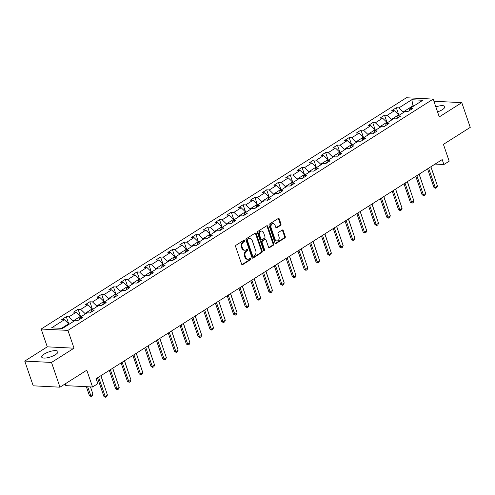 <?xml version="1.0" encoding="UTF-8"?>
<svg xmlns="http://www.w3.org/2000/svg" width="495" height="495" viewBox="0 0 495 495"><rect width="100%" height="100%" fill="white"/><g stroke="black" fill="none" stroke-linecap="round" stroke-linejoin="round"><path stroke-width="0.74" d="M244.685 240.57A0.755 0.569 92.9 0 0 243.93 240.224L236.053 245.211A1.077 0.811 92.9 0 0 235.645 246.652L241.628 264.126A1.077 0.811 92.9 0 0 242.699 264.627L250.581 259.64A0.755 0.569 92.9 0 0 250.111 258.279L249.096 258.922A3.453 2.599 92.9 0 1 247.853 259.269A3.453 2.599 92.9 0 1 245.656 257.32L245.161 255.865A3.453 2.599 92.9 0 1 246.467 251.256L247.488 250.612A0.755 0.569 92.9 0 0 247.024 249.251L246.003 249.895A3.453 2.599 92.9 0 1 244.765 250.235A3.453 2.599 92.9 0 1 242.569 248.292L242.067 246.838A3.453 2.599 92.9 0 1 243.379 242.228L244.394 241.579A0.755 0.569 92.9 0 0 244.685 240.57M244.765 250.235L244.041 250.204A3.453 2.599 92.9 0 1 241.845 248.255L241.343 246.801A3.453 2.599 92.9 0 1 242.655 242.191L243.676 241.541A0.755 0.569 92.9 0 0 243.825 240.292M241.956 264.602A1.077 0.811 92.9 0 0 241.975 264.59L249.857 259.603A0.755 0.569 92.9 0 0 250.006 258.347M247.853 259.269L247.135 259.231A3.453 2.599 92.9 0 1 244.932 257.282L244.437 255.828A3.453 2.599 92.9 0 1 245.743 251.219L246.764 250.575A0.755 0.569 92.9 0 0 246.912 249.319M437.549 111.895A8.576 2.654 -18.9 0 0 442.332 109.673A8.576 2.654 -18.9 0 0 444.807 106.611A8.576 2.654 -18.9 0 0 435.835 106.877M44.197 354.067A8.576 2.654 -18.9 0 0 41.728 357.13A8.576 2.654 -18.9 0 0 47.037 357.829A8.576 2.654 -18.9 0 0 55.483 354.637A8.576 2.654 -18.9 0 0 57.952 351.574A8.576 2.654 -18.9 0 0 52.643 350.875A8.576 2.654 -18.9 0 0 44.197 354.067M280.56 225.355A1.077 0.811 92.9 0 0 280.968 223.919L279.285 219.013A1.077 0.811 92.9 0 0 278.215 218.512L269.459 224.056A1.077 0.811 92.9 0 0 269.051 225.497L275.034 242.971A1.077 0.811 92.9 0 0 276.111 243.472L284.86 237.928A1.077 0.811 92.9 0 0 285.269 236.492L283.245 230.565A1.077 0.811 92.9 0 0 282.169 230.064L278.425 232.44A1.077 0.811 92.9 0 0 278.017 233.875L279.019 236.814A2.89 2.172 92.9 0 1 276.891 240.954A2.89 2.172 92.9 0 1 275.053 239.326L271.112 227.824A2.89 2.172 92.9 0 1 273.246 223.684A2.89 2.172 92.9 0 1 275.084 225.312L275.74 227.23A1.077 0.811 92.9 0 0 276.81 227.731L280.56 225.355L279.836 225.318A1.077 0.811 92.9 0 0 280.244 223.882L278.567 218.976A1.077 0.811 92.9 0 0 278.233 218.499M51.511 362.445L74.027 348.189L47.266 346.834L24.75 361.09L51.511 362.445L59.975 387.177L86.798 370.192L92.553 387.003L97.843 383.656L96.148 378.712L442.202 159.582L443.897 164.526L449.182 161.178L443.427 144.367L470.25 127.382L461.786 102.651L435.025 101.296L434.115 101.865M74.027 348.189L67.926 330.388L433.175 99.105L439.269 116.907L461.786 102.651M256.224 233.621A1.077 0.811 92.9 0 0 255.148 233.12L246.399 238.658A1.077 0.811 92.9 0 0 245.99 240.1L251.974 257.573A1.077 0.811 92.9 0 0 253.044 258.074L261.799 252.537A1.077 0.811 92.9 0 0 262.208 251.095L256.224 233.621L255.5 233.584A1.077 0.811 92.9 0 0 255.166 233.108M257.932 231.357L266.681 225.813A1.077 0.811 92.9 0 1 267.758 226.314L273.741 243.794A1.077 0.811 92.9 0 1 273.327 245.235L269.583 247.605A1.077 0.811 92.9 0 1 268.513 247.104L266.081 240.013A1.077 0.811 92.9 0 0 265.011 239.512L262.523 241.09A1.077 0.811 92.9 0 0 262.115 242.525L264.639 249.907A0.755 0.569 92.9 0 1 263.606 250.563L257.524 232.799A1.077 0.811 92.9 0 1 257.932 231.357M59.975 387.177L33.215 385.815L24.75 361.09M67.926 330.388L41.172 329.026L406.414 97.75L433.175 99.105M398.939 115.391L396.316 107.724L391.786 110.595L394.422 110.732L387.17 115.323L384.535 115.186L379.999 118.058L382.635 118.194L375.383 122.785L372.747 122.655L368.212 125.526L370.854 125.656L363.596 130.253L360.96 130.117L356.425 132.988L359.067 133.124L351.809 137.715L349.173 137.579L344.638 140.45L347.28 140.586L340.022 145.177L337.386 145.047L332.85 147.918L335.492 148.048L328.235 152.639L325.599 152.51L321.063 155.381L323.705 155.51L316.447 160.108L313.811 159.972L309.276 162.843L311.918 162.979L304.66 167.57L302.024 167.434L297.489 170.305L300.131 170.441L292.879 175.032L290.237 174.902L285.702 177.773L288.344 177.903L281.092 182.5L278.45 182.364L273.914 185.235L276.556 185.365L269.305 189.962L266.663 189.826L262.127 192.697L264.769 192.833L257.518 197.425L254.876 197.288L250.34 200.159L252.982 200.296L245.73 204.887L243.088 204.757L238.553 207.628L241.195 207.758L233.943 212.355L231.301 212.219L226.766 215.09L229.408 215.226L222.156 219.817L219.514 219.681L214.978 222.552L217.621 222.688L210.369 227.279L207.727 227.143L203.197 230.014L205.833 230.15L198.582 234.741L195.94 234.611L191.41 237.482L194.046 237.612L186.794 242.21L184.152 242.074L179.623 244.945L182.259 245.081L175.007 249.672L172.365 249.536L167.836 252.407L170.472 252.543L163.22 257.134L160.578 257.004L156.049 259.875L158.685 260.005L151.433 264.596L148.791 264.466L144.262 267.337L146.897 267.467L139.646 272.064L137.004 271.928L132.474 274.799L135.11 274.935L127.858 279.526L125.223 279.39L120.687 282.261L123.323 282.397L116.071 286.989L113.435 286.859L108.9 289.73L111.542 289.86L104.284 294.457L101.648 294.321L97.113 297.192L99.755 297.322L92.497 301.919L89.861 301.783L85.326 304.654L87.968 304.79L80.71 309.381L78.074 309.245L73.538 312.116L76.181 312.252L68.923 316.843L66.287 316.713L61.751 319.584L64.393 319.714L51.548 327.851L62.537 328.408L75.382 320.271L78.024 320.407L82.56 317.536L79.918 317.4L78.94 319.832M396.316 107.724L398.958 107.861L411.803 99.724L422.798 100.281L409.953 108.417L412.589 108.553L408.059 111.425L405.417 111.288L398.166 115.88L400.802 116.016L396.272 118.887L393.63 118.751L386.378 123.348L389.014 123.478L384.485 126.349L381.843 126.213L374.591 130.81L377.227 130.94L372.698 133.811L370.056 133.681L362.804 138.272L365.446 138.408L360.911 141.279L358.269 141.143L351.017 145.734L353.659 145.87L349.124 148.741L346.481 148.605L339.23 153.203L341.872 153.332L337.336 156.203L334.694 156.074L327.443 160.665L330.085 160.801L325.549 163.666L322.907 163.536L315.655 168.127L318.297 168.263L313.762 171.134L311.12 170.998L303.868 175.589L306.51 175.725L301.975 178.596L299.333 178.46L292.081 183.057L294.723 183.187L290.188 186.058L287.546 185.928L280.294 190.519L282.936 190.655L278.4 193.526L275.764 193.39L268.507 197.981L271.149 198.118L266.613 200.989L263.977 200.852L256.719 205.444L259.361 205.58L254.826 208.451L252.19 208.315L244.932 212.912L247.574 213.042L243.039 215.913L240.403 215.783L233.145 220.374L235.787 220.51L231.252 223.381L228.616 223.245L221.358 227.836L224 227.972L219.464 230.843L216.829 230.707L209.571 235.304L212.213 235.434L207.677 238.305L205.041 238.169L197.79 242.767L200.426 242.897L195.89 245.768L193.254 245.638L186.002 250.229L188.638 250.365L184.109 253.236L181.467 253.1L174.215 257.691L176.851 257.827L172.322 260.698L169.68 260.562L162.428 265.159L165.064 265.289L160.535 268.16L157.893 268.03L150.641 272.621L153.277 272.757L148.748 275.622L146.105 275.492L138.854 280.083L141.49 280.219L136.96 283.091L134.318 282.954L127.067 287.546L129.702 287.682L125.173 290.553L122.531 290.417L115.279 295.014L117.915 295.144L113.386 298.015L110.744 297.885L103.492 302.476L106.134 302.612L101.599 305.483L98.957 305.347L91.705 309.938L94.347 310.074L89.812 312.945L87.169 312.809L79.918 317.4M391.625 120.025L391.421 119.425L398.673 114.834L398.877 115.428M398.673 114.834L394.422 110.732M391.421 119.425L387.17 115.323M398.166 115.88L397.182 118.305M379.838 127.487L379.634 126.893L386.886 122.296L387.09 122.896M386.886 122.296L382.635 118.194M379.634 126.893L375.383 122.785M386.378 123.348L385.401 125.773M368.051 134.949L367.847 134.355L375.099 129.758L375.303 130.358M375.099 129.758L370.854 125.656M367.847 134.355L363.596 130.253M374.591 130.81L373.614 133.235M356.264 142.411L356.06 141.817L363.311 137.226L363.516 137.82M363.311 137.226L359.067 133.124M356.06 141.817L351.809 137.715M362.804 138.272L361.826 140.698M344.477 149.88L344.272 149.28L351.524 144.689L351.728 145.282M351.524 144.689L347.28 140.586M344.272 149.28L340.022 145.177M351.017 145.734L350.039 148.16M332.689 157.342L332.485 156.748L339.737 152.151L339.941 152.751M339.737 152.151L335.492 148.048M332.485 156.748L328.235 152.639M339.23 153.203L338.252 155.628M320.902 164.804L320.698 164.21L327.95 159.619L328.154 160.213M327.95 159.619L323.705 155.51M320.698 164.21L316.447 160.108M327.443 160.665L326.465 163.09M309.115 172.272L308.911 171.672L316.163 167.081L316.367 167.675M316.163 167.081L311.918 162.979M308.911 171.672L304.66 167.57M315.655 168.127L314.678 170.552M297.328 179.735L297.124 179.134L304.376 174.543L304.58 175.143M304.376 174.543L300.131 170.441M297.124 179.134L292.879 175.032M303.868 175.589L302.89 178.014M285.541 187.197L285.337 186.603L292.588 182.005L292.793 182.606M292.588 182.005L288.344 177.903M285.337 186.603L281.092 182.5M292.081 183.057L291.103 185.483M273.754 194.659L273.549 194.065L280.801 189.474L281.005 190.068M280.801 189.474L276.556 185.365M273.549 194.065L269.305 189.962M280.294 190.519L279.316 192.945M261.966 202.127L261.762 201.527L269.014 196.936L269.218 197.53M269.014 196.936L264.769 192.833M261.762 201.527L257.518 197.425M268.507 197.981L267.529 200.407M250.179 209.589L249.975 208.989L257.227 204.398L257.431 204.998M257.227 204.398L252.982 200.296M249.975 208.989L245.73 204.887M256.719 205.444L255.742 207.875M238.392 217.051L238.188 216.457L245.44 211.86L245.644 212.46M245.44 211.86L241.195 207.758M238.188 216.457L233.943 212.355M244.932 212.912L243.955 215.337M226.605 224.513L226.401 223.919L233.659 219.328L233.863 219.922M233.659 219.328L229.408 215.226M226.401 223.919L222.156 219.817M233.145 220.374L232.167 222.799M214.818 231.982L214.613 231.382L221.871 226.79L222.076 227.384M221.871 226.79L217.621 222.688M214.613 231.382L210.369 227.279M221.358 227.836L220.38 230.262M203.03 239.444L202.826 238.85L210.084 234.253L210.288 234.853M210.084 234.253L205.833 230.15M202.826 238.85L198.582 234.741M209.571 235.304L208.593 237.73M191.243 246.906L191.039 246.312L198.297 241.715L198.501 242.315M198.297 241.715L194.046 237.612M191.039 246.312L186.794 242.21M197.79 242.767L196.806 245.192M179.456 254.368L179.252 253.774L186.51 249.183L186.714 249.777M186.51 249.183L182.259 245.081M179.252 253.774L175.007 249.672M186.002 250.229L185.019 252.654M167.669 261.836L167.465 261.236L174.723 256.645L174.927 257.239M174.723 256.645L170.472 252.543M167.465 261.236L163.22 257.134M174.215 257.691L173.231 260.116M155.888 269.299L155.684 268.705L162.935 264.107L163.14 264.707M162.935 264.107L158.685 260.005M155.684 268.705L151.433 264.596M162.428 265.159L161.444 267.585M144.101 276.761L143.897 276.167L151.148 271.576L151.352 272.17M151.148 271.576L146.897 267.467M143.897 276.167L139.646 272.064M150.641 272.621L149.657 275.047M132.314 284.229L132.109 283.629L139.361 279.038L139.565 279.632M139.361 279.038L135.11 274.935M132.109 283.629L127.858 279.526M138.854 280.083L137.87 282.509M120.526 291.691L120.322 291.091L127.574 286.5L127.778 287.1M127.574 286.5L123.323 282.397M120.322 291.091L116.071 286.989M127.067 287.546L126.089 289.971M108.739 299.153L108.535 298.559L115.787 293.962L115.991 294.562M115.787 293.962L111.542 289.86M108.535 298.559L104.284 294.457M115.279 295.014L114.302 297.439M96.952 306.615L96.748 306.021L104 301.43L104.204 302.024M104 301.43L99.755 297.322M96.748 306.021L92.497 301.919M103.492 302.476L102.515 304.901M85.165 314.084L84.961 313.483L92.212 308.892L92.417 309.486M92.212 308.892L87.968 304.79M84.961 313.483L80.71 309.381M91.705 309.938L90.727 312.364M73.378 321.546L73.173 320.946L80.425 316.354L80.629 316.955M80.425 316.354L76.181 312.252M73.173 320.946L68.923 316.843M61.479 328.352L68.638 323.817L68.842 324.417M68.638 323.817L64.393 319.714M65.192 383.873L65.798 385.648L92.553 387.003M47.266 346.834L41.172 329.026M435.099 164.08L443.897 164.526M413.232 106.338L413.028 105.744L403.208 111.963L403.413 112.557M414.092 105.794L413.028 105.744L411.803 99.724M403.208 111.963L398.958 107.861M409.953 108.417L408.969 110.843M68.91 324.374L66.287 316.713M80.697 316.911L78.074 309.245M92.485 309.449L89.861 301.783M104.272 301.981L101.648 294.321M116.059 294.519L113.435 286.859M127.846 287.057L125.223 279.39M139.627 279.595L137.004 271.928M151.414 272.126L148.791 264.466M163.202 264.664L160.578 257.004M174.989 257.202L172.365 249.536M186.776 249.734L184.152 242.074M198.563 242.272L195.94 234.611M210.35 234.809L207.727 227.143M222.137 227.347L219.514 219.681M233.925 219.879L231.301 212.219M245.712 212.417L243.088 204.757M257.499 204.955L254.876 197.288M269.286 197.493L266.663 189.826M281.073 190.024L278.45 182.364M292.861 182.562L290.237 174.902M304.648 175.1L302.024 167.434M316.435 167.638L313.811 159.972M328.222 160.17L325.599 152.51M340.009 152.708L337.386 145.047M351.796 145.245L349.173 137.579M363.584 137.777L360.96 130.117M375.371 130.315L372.747 122.655M387.158 122.853L384.535 115.186M252.302 258.05A1.077 0.811 92.9 0 0 252.32 258.043L261.075 252.5A1.077 0.811 92.9 0 0 261.484 251.058L255.5 233.584M247.679 239.5A0.755 0.569 92.9 0 0 247.395 240.508L252.642 255.853A0.755 0.569 92.9 0 0 253.397 256.2L254.473 255.519A3.453 2.599 92.9 0 0 255.779 250.909L252.19 240.428A3.453 2.599 92.9 0 0 249.994 238.479A3.453 2.599 92.9 0 0 248.756 238.819L246.956 239.462A0.755 0.569 92.9 0 0 246.671 240.471L247.395 240.508M253.124 256.274L252.401 256.237A0.755 0.569 92.9 0 1 251.918 255.816L246.671 240.471M249.994 238.479L249.27 238.442A3.453 2.599 92.9 0 0 248.032 238.782L248.756 238.819M246.956 239.462L248.032 238.782M268.841 247.58A1.077 0.811 92.9 0 0 268.859 247.568L272.609 245.198A1.077 0.811 92.9 0 0 273.017 243.757L267.034 226.277A1.077 0.811 92.9 0 0 266.7 225.8M265.394 239.407L264.67 239.37A1.077 0.811 92.9 0 0 264.287 239.475L261.799 241.053A1.077 0.811 92.9 0 0 261.391 242.494L263.922 249.87L264.639 249.907M263.73 250.798A0.755 0.569 92.9 0 0 263.922 249.87M263.563 232.662A2.89 2.172 92.9 0 0 261.725 231.035A2.89 2.172 92.9 0 0 259.597 235.174L260.983 239.227A1.077 0.811 92.9 0 0 262.059 239.728L264.547 238.157A1.077 0.811 92.9 0 0 264.955 236.715L263.563 232.662M261.725 231.035L261.007 230.998A2.89 2.172 92.9 0 0 258.873 235.137L259.597 235.174M261.676 239.834L260.952 239.797A1.077 0.811 92.9 0 1 260.265 239.19L258.873 235.137M276.068 227.706A1.077 0.811 92.9 0 0 276.086 227.694L279.836 225.318M273.246 223.684L272.522 223.647A2.89 2.172 92.9 0 0 270.388 227.787L271.112 227.824M276.891 240.954L276.167 240.917A2.89 2.172 92.9 0 1 274.329 239.289L270.388 227.787M276.111 243.472L275.387 243.435A1.077 0.811 92.9 0 0 275.387 243.435L284.136 237.891A1.077 0.811 92.9 0 0 284.551 236.455L282.521 230.528A1.077 0.811 92.9 0 0 282.187 230.051M86.359 386.694L89.391 395.555L90.69 395.616L92.961 394.187L90.467 386.898M92.961 394.187L92.293 395.802L91.154 396.52L89.391 395.555M87.658 386.756L91.154 396.52M100.856 375.73L107.421 394.917L106.753 396.532L105.621 397.25L105.157 396.353L103.857 396.285L97.534 377.834M107.421 394.917L105.157 396.353L98.585 377.165M105.621 397.25L103.857 396.285M104.637 386.787L100.961 375.668M116.424 379.325L112.749 368.2M112.643 368.268L119.208 387.455L118.54 389.07L117.408 389.788L116.944 388.891L115.644 388.822L109.321 370.371M119.208 387.455L116.944 388.891L110.373 369.703M117.408 389.788L115.644 388.822M124.431 360.805L130.996 379.993L130.327 381.608L129.195 382.326L128.731 381.428L127.425 381.36L121.108 362.903M130.996 379.993L128.731 381.428L122.16 362.241M129.195 382.326L127.425 381.36M128.211 371.863L124.536 360.737M139.998 364.394L136.323 353.275M151.786 356.932L148.11 345.813M136.218 353.343L142.783 372.525L142.115 374.146L140.982 374.864L140.518 373.96L139.213 373.898L132.895 355.441M142.783 372.525L140.518 373.96L133.947 354.779M140.982 374.864L139.213 373.898M148.005 345.875L154.57 365.062L153.902 366.677L152.769 367.395L152.305 366.498L151 366.43L144.682 347.979M154.57 365.062L152.305 366.498L145.734 347.311M152.769 367.395L151 366.43M159.786 338.413L166.357 357.6L165.689 359.215L164.557 359.933L164.093 359.036L162.787 358.968L156.47 340.517M166.357 357.6L164.093 359.036L157.521 339.848M164.557 359.933L162.787 358.968M163.573 349.47L159.897 338.345M171.573 330.951L178.144 350.138L177.476 351.753L176.344 352.471L175.88 351.568L174.574 351.506L168.257 333.048M178.144 350.138L175.88 351.568L169.309 332.386M176.344 352.471L174.574 351.506M175.36 342.008L171.685 330.883M183.36 323.489L189.931 342.67L189.263 344.291L188.131 345.009L187.667 344.105L186.361 344.044L180.044 325.586M189.931 342.67L187.667 344.105L181.096 324.924M188.131 345.009L186.361 344.044M187.147 334.54L183.472 323.421M195.148 316.02L201.719 335.208L201.05 336.823L199.918 337.541L199.454 336.643L198.149 336.575L191.831 318.124M201.719 335.208L199.454 336.643L192.883 317.456M199.918 337.541L198.149 336.575M198.934 327.077L195.259 315.952M206.935 308.558L213.506 327.746L212.838 329.361L211.705 330.078L211.241 329.181L209.936 329.113L203.618 310.662M213.506 327.746L211.241 329.181L204.67 309.994M211.705 330.078L209.936 329.113M210.722 319.615L207.04 308.49M218.722 301.096L225.293 320.277L224.625 321.899L223.493 322.616L223.022 321.713L221.723 321.651L215.405 303.194M225.293 320.277L223.022 321.713L216.457 302.532M223.493 322.616L221.723 321.651M222.509 312.147L218.827 301.028M230.509 293.634L237.08 312.815L236.412 314.436L235.28 315.154L234.809 314.251L233.51 314.183L227.193 295.732M237.08 312.815L234.809 314.251L228.245 295.07M235.28 315.154L233.51 314.183M234.296 304.685L230.614 293.566M242.296 286.166L248.867 305.353L248.199 306.968L247.061 307.686L246.597 306.789L245.297 306.721L238.98 288.269M248.867 305.353L246.597 306.789L240.032 287.601M247.061 307.686L245.297 306.721M246.083 297.223L242.401 286.098M254.083 278.704L260.655 297.891L259.986 299.506L258.848 300.224L258.384 299.327L257.084 299.258L250.767 280.807M260.655 297.891L258.384 299.327L251.819 280.139M258.848 300.224L257.084 299.258M257.87 289.761L254.189 278.635M265.871 271.241L272.442 290.423L271.774 292.044L270.635 292.762L270.171 291.858L268.872 291.796L262.554 273.339M272.442 290.423L270.171 291.858L263.606 272.677M270.635 292.762L268.872 291.796M269.657 282.292L265.976 271.173M277.658 263.773L284.229 282.961L283.561 284.576L282.422 285.293L281.958 284.396L280.659 284.328L274.341 265.877M284.229 282.961L281.958 284.396L275.393 265.209M282.422 285.293L280.659 284.328M281.445 274.83L277.763 263.711M289.445 256.311L296.016 275.498L295.342 277.113L294.209 277.831L293.745 276.934L292.446 276.866L286.129 258.415M296.016 275.498L293.745 276.934L287.18 257.747M294.209 277.831L292.446 276.866M293.232 267.368L289.55 256.243M301.232 248.849L307.803 268.036L307.129 269.651L305.997 270.369L305.533 269.472L304.233 269.404L297.916 250.946M307.803 268.036L305.533 269.472L298.968 250.284M305.997 270.369L304.233 269.404M305.019 259.906L301.337 248.781M313.019 241.387L319.584 260.568L318.916 262.189L317.784 262.907L317.32 262.004L316.02 261.942L309.703 243.484M319.584 260.568L317.32 262.004L310.755 242.822M317.784 262.907L316.02 261.942M316.806 252.438L313.125 241.319M324.807 233.918L331.372 253.106L330.703 254.721L329.571 255.439L329.107 254.541L327.808 254.473L321.49 236.022M331.372 253.106L329.107 254.541L322.536 235.354M329.571 255.439L327.808 254.473M328.593 244.976L324.912 233.857M336.594 226.456L343.159 245.644L342.49 247.259L341.358 247.976L340.894 247.079L339.595 247.011L333.277 228.56M343.159 245.644L340.894 247.079L334.323 227.892M341.358 247.976L339.595 247.011M340.374 237.513L336.699 226.388M348.381 218.994L354.946 238.182L354.278 239.797L353.145 240.514L352.681 239.611L351.382 239.549L345.065 221.092M354.946 238.182L352.681 239.611L346.11 220.43M353.145 240.514L351.382 239.549M352.162 230.051L348.486 218.926M360.168 211.532L366.733 230.713L366.065 232.334L364.933 233.052L364.469 232.149L363.169 232.087L356.846 213.63M366.733 230.713L364.469 232.149L357.897 212.968M364.933 233.052L363.169 232.087M363.949 222.583L360.273 211.464M371.955 204.064L378.52 223.251L377.852 224.866L376.72 225.584L376.256 224.687L374.956 224.619L368.633 206.167M378.52 223.251L376.256 224.687L369.685 205.499M376.72 225.584L374.956 224.619M375.736 215.121L372.061 203.996M383.743 196.602L390.308 215.789L389.639 217.404L388.507 218.122L388.043 217.225L386.737 217.156L380.42 198.705M390.308 215.789L388.043 217.225L381.472 198.037M388.507 218.122L386.737 217.156M387.523 207.659L383.848 196.534M395.53 189.139L402.095 208.321L401.426 209.942L400.294 210.66L399.83 209.756L398.525 209.694L392.207 191.237M402.095 208.321L399.83 209.756L393.259 190.575M400.294 210.66L398.525 209.694M399.31 200.19L395.635 189.071M407.317 181.677L413.882 200.859L413.214 202.48L412.081 203.197L411.617 202.294L410.312 202.226L403.994 183.775M413.882 200.859L411.617 202.294L405.046 183.113M412.081 203.197L410.312 202.226M411.098 192.728L407.422 181.609M419.098 174.209L425.669 193.397L425.001 195.011L423.868 195.729L423.404 194.832L422.099 194.764L415.781 176.313M425.669 193.397L423.404 194.832L416.833 175.645M423.868 195.729L422.099 194.764M422.885 185.266L419.209 174.141M430.885 166.747L437.456 185.934L436.788 187.549L435.656 188.267L435.192 187.37L433.886 187.302L427.569 168.851M437.456 185.934L435.192 187.37L428.621 168.182M435.656 188.267L433.886 187.302M242.655 242.191L243.379 242.228M241.343 246.801L242.067 246.838M241.845 248.255L242.569 248.292M246.764 250.575L247.488 250.612M245.743 251.219L246.467 251.256M244.437 255.828L245.161 255.865M244.932 257.282L245.656 257.32M249.857 259.603L250.581 259.64M241.975 264.59L242.699 264.627M243.676 241.541L244.394 241.579M261.484 251.058L262.208 251.095M261.075 252.5L261.799 252.537M252.32 258.043L253.044 258.074M251.918 255.816L252.642 255.853M267.034 226.277L267.758 226.314M273.017 243.757L273.741 243.794M272.609 245.198L273.327 245.235M268.859 247.568L269.583 247.605M264.287 239.475L265.011 239.512M261.799 241.053L262.523 241.09M261.391 242.494L262.115 242.525M260.265 239.19L260.983 239.227M276.086 227.694L276.81 227.731M274.329 239.289L275.053 239.326M282.521 230.528L283.245 230.565M284.551 236.455L285.269 236.492M284.136 237.891L284.86 237.928M278.567 218.976L279.285 219.013M280.244 223.882L280.968 223.919"/></g></svg>

